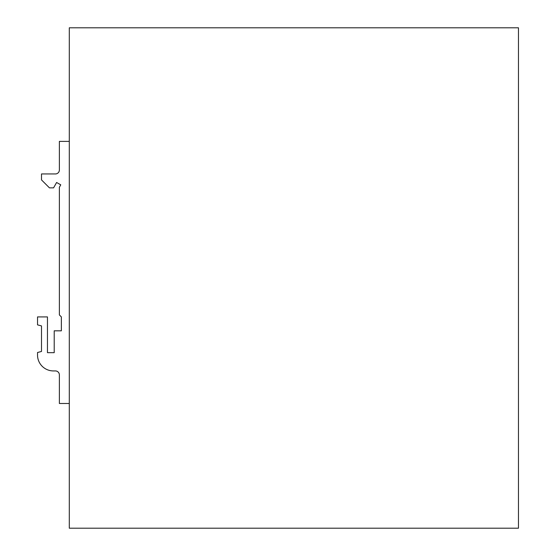 <?xml version="1.0" encoding="UTF-8"?>
<svg xmlns="http://www.w3.org/2000/svg" width="556" height="556" viewBox="0 0 556 556"><rect width="100%" height="100%" fill="white"/><g stroke="black" fill="none" stroke-linecap="round" stroke-linejoin="round"><path stroke-width="0.83" d="M69.298 403.496L59.374 403.496L59.374 374.904A3.968 3.968 0 0 0 55.398 370.928L53.418 370.928A15.888 15.888 0 0 1 37.53 355.048L37.53 352.504L41.498 351.455L41.498 325.913L37.53 324.864L37.53 316.92L47.462 316.92L47.462 352.664L54.21 352.664L54.21 330.82L61.362 330.82L61.362 316.92L59.374 314.932L59.374 187.268L60.75 184.828L56.601 182.486L53.578 187.852L49.442 187.852L41.498 179.908L41.498 173.952L55.398 173.952A3.968 3.968 0 0 0 59.374 169.976L59.374 141.384L69.298 141.384M69.298 27.8L69.298 528.2L518.47 528.2L518.47 27.8L69.298 27.8"/></g></svg>
